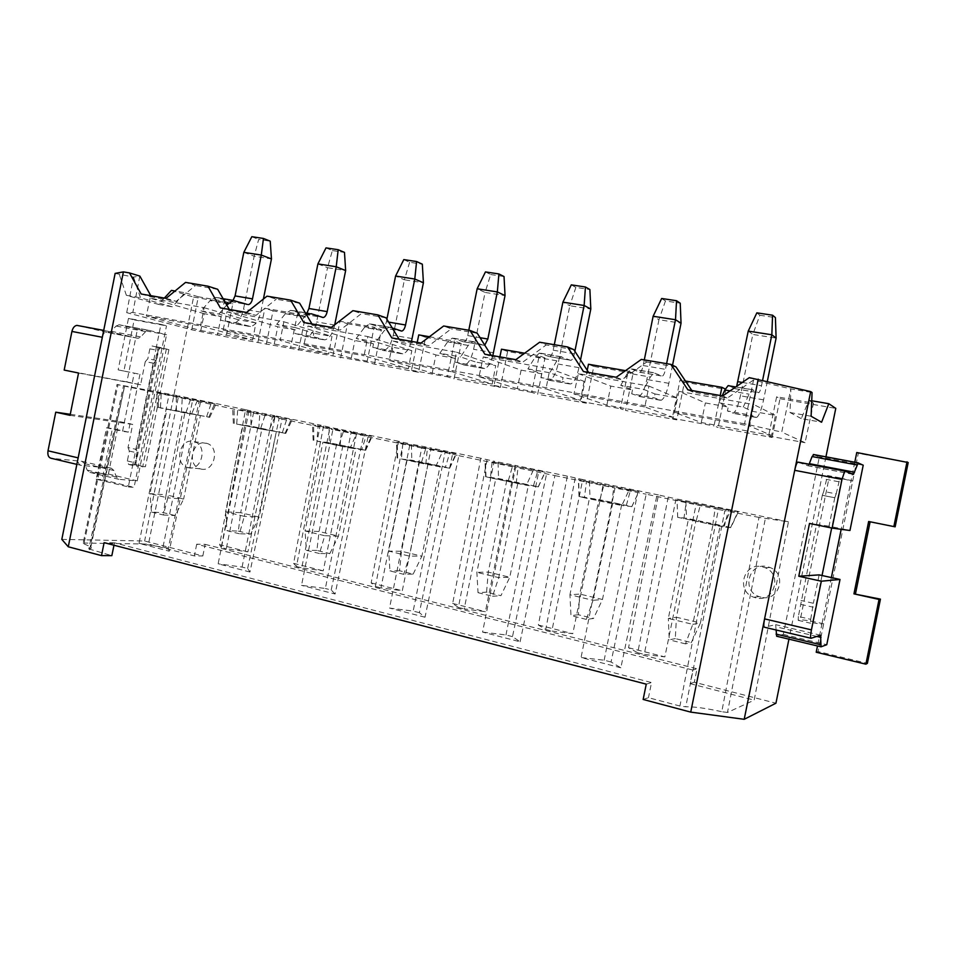 <?xml version="1.0" encoding="UTF-8"?>
<svg xmlns="http://www.w3.org/2000/svg" width="956" height="956" viewBox="0 0 956 956"><rect width="100%" height="100%" fill="white"/><g stroke="black" fill="none" stroke-linecap="round" stroke-linejoin="round"><path stroke-width="0.72" stroke-dasharray="4.78 3.58" d="M834.779 497.777L836.189 493.894L823.737 491.444L822.303 495.316L834.779 497.777L829.007 526.194L849.956 530.496M694.307 682.237L690.124 683.648L692.849 670.06L697.032 668.806L694.307 682.237L775.937 703.21M895.139 526.84L868.645 521.498M720.191 525.442L712.973 524.736L692.789 624.352L700.413 622.989L691.331 642.54L685.488 643.866L692.789 624.352L668.328 618.46L688.368 519.526L696.04 520.339L720.191 525.442L700.413 622.989L676.418 617.229L696.04 520.339M687.926 389.845L692.885 392.08L727.253 398.126L753.471 380.07L749.301 377.644M722.712 395.939L727.253 398.126M822.303 495.316L798.356 616.477L810.712 619.345L810.545 623.216L812.457 622.726L821.885 624.304L817.488 645.969M854.784 462.298L851.079 480.51L852.668 481.107L827.502 475.538L823.737 491.444M831.373 577.567L821.885 624.304L823.69 623.802L818.061 651.538L867.379 663.368M816.209 652.243L818.061 651.538M836.189 493.894L839.942 477.928L851.079 480.51L841.172 529.313M554.301 344.698L553.189 350.183C552.341 353.923 551.218 356.074 549.831 356.648L570.541 360.281L560.945 356.875L556.882 360.818L549.748 372.756L563.024 377.596L562.283 381.36L540.929 377.524L549.64 380.213C553.13 378.779 555.938 373.378 558.053 364.009L569.824 305.729L590.808 309.027M549.294 356.612L539.351 353.146L535.181 357.054L556.882 360.818M810.712 619.345L813.365 603.272L800.961 600.464M756.853 312.839L759.841 315.253L752.826 334.445L776.105 338.089M748.237 331.099L752.826 334.445L740.386 395.808C738.235 405.691 735.881 411.486 733.336 413.195L727.42 410.96L728.209 407.017L718.9 402.763L743.266 407.089L751.978 411.247L775.424 415.418L771.588 435.434L749.588 426.053L753.782 404.555L775.424 415.418M798.356 616.477L798.212 620.348L800.22 619.882L829.39 476.16M727.468 712.471L721.78 711.706L758.992 517.411L788.449 521.797L754.188 700.15L727.468 712.471L765.326 518.654M571.306 284.864L575.859 287.409L589.888 289.537M722.879 526.887L677.72 517.327L686.563 518.283L724.397 526.087L728.532 510.038L677.003 500.012L738.152 512.177L730.778 527.628L722.879 526.887L730.42 511.066M776.153 630.004L775.651 624.65L764.453 627.232M771.588 435.434L701.274 422.516L674.494 412.359L678.975 391.374L705.373 402.942L728.209 407.017M678.975 391.374L753.782 404.555M811.74 400.767L808.919 400.277L801.307 418.62L821.586 422.229M801.307 418.62L790.026 412.526L790.863 388.925L781.733 432.1L744.569 423.819L753.519 380.082L790.863 388.925L812.062 392.522M790.026 412.526L811.118 416.254M856.755 452.535L858.309 453.347L823.69 623.802C811.25 621.006 803.434 619.691 800.22 619.882M580.507 359.958L578.954 367.654C576.838 377.082 574.078 382.531 570.684 383.989L562.283 381.36M643.149 699.469L648.455 697.689L679.931 706.018L685.763 706.807C693.889 706.58 705.887 708.217 721.78 711.706M690.124 683.648L754.188 700.15M718.9 402.763L722.127 395.832M743.266 407.089L749.062 394.171L752.133 389.785L758.765 392.737C759.733 392.032 760.653 389.701 761.514 385.722L762.637 380.201M672.534 365.204L668.865 383.332C666.726 393.012 664.181 398.652 661.253 400.253L654.203 397.827L631.689 393.8L639.086 396.274C642.133 394.709 644.726 389.116 646.865 379.496L658.959 319.722L681.042 323.176M761.119 597.225L759.028 596.592C741.067 590.665 749.026 561.829 767.321 566.657L770.118 567.541C787.601 574.03 779.032 602.196 761.119 597.225M755.921 597.894L753.794 597.249C735.546 591.214 743.637 561.889 762.219 566.788L765.075 567.697C782.833 574.293 774.121 602.949 755.921 597.894M744.569 423.819L132.824 312.504L126.706 312.648L191.75 329.784L226.178 336.835L367.008 362.049L374.465 364.164L418.573 372.29L425.623 337.289L461.198 343.455L454.064 378.839L500.37 387.371L507.612 351.497L544.992 357.974L537.666 394.242L586.339 403.217L593.772 366.435L633.099 373.246L625.571 410.447L676.812 419.887L684.448 382.149L725.867 389.331L718.135 427.511L772.137 437.466L768.612 435.984L776.63 396.788L813.496 403.169L805.06 442.688L781.733 432.1M768.612 435.984L805.06 442.688M442.568 451.519L396.453 442.066L456.394 453.837L442.568 451.519L435.948 466.134L425.814 464.186L401.365 459.011L402.835 443.453M666.607 363.674L665.46 369.339C664.611 373.199 663.595 375.457 662.424 376.09L653.952 372.888L650.355 377.046L643.842 389.45L654.98 393.968L654.203 397.827M825.924 456.908L788.939 639.158M798.511 462.31L807.892 465.763L809.063 464.317M813.855 454.65L819.34 456.968L783.334 634.402L776.63 636.23M673.454 417.402L606.845 405.153L573.982 394.039L578.344 373.641L648.933 386.081L644.846 406.957L673.454 417.402L677.183 397.923L654.98 393.968M648.933 386.081L677.183 397.923M684.448 382.149L680.051 380.082L685.464 381.026M863.22 465.19L819.34 456.968M819.125 574.879L813.365 603.272M783.334 634.402L826.761 644.714M720.238 395.497L714.013 425.934L718.135 427.511M759.841 315.253L775.412 317.607M452.57 454.112L458.844 455.701L425.014 617.229L419.361 612.677L452.57 454.112L421.716 448.017L389.534 608.064L413.183 611.087L445.042 452.547M419.361 612.677L413.183 611.087M758.992 517.411L724.851 510.731L685.763 706.807M701.274 422.516L705.373 402.942M751.978 411.247L751.177 415.215L727.42 410.96M829.007 526.194L809.505 523.446M767.345 381.313L763.581 399.859C761.418 409.801 759.136 415.645 756.71 417.39L751.177 415.215M908.2 462.537L858.309 453.347M753.065 389.797L729.058 385.662L734.794 388.65L736.67 386.332M772.137 437.466L779.988 398.712L776.63 396.788M644.296 359.898L643.161 365.527C642.312 369.375 641.273 371.609 640.054 372.231L631.175 368.968L627.459 373.067L650.355 377.046M779.988 398.712L835.771 408.379M808.919 400.277L813.496 403.169M578.344 373.641L610.812 386.105L632.466 389.952L620.791 385.364L643.842 389.45M574.867 351.282L574.365 353.792C573.516 357.556 572.417 359.731 571.055 360.316L570.541 360.281M728.532 510.038L738.152 512.177M730.778 527.628L724.397 526.087M656.653 496.678L620.85 667.802L611.063 661.994L646.184 494.192L718.374 509.464L679.931 706.018M718.374 509.464L724.851 510.731M661.648 298.487L665.46 300.973L680.23 303.207M646.256 684.161L651.55 682.56L648.455 697.689M299.622 303.171L276.248 299.204L267.023 296.157M517.782 483.413L495.77 478.753L528.441 484.895L517.782 483.413L498.757 577.627L509.787 577.257L528.441 484.895M490.404 477.869L485.971 476.733L498.542 478.526L538.348 486.831L526.362 485.278L490.404 477.869L492.149 461.927L545.159 472.204L492.149 461.927M342.738 446.356L322.937 442.162L356.122 448.448L342.738 446.356L324.741 535.719L305.06 530.974L322.937 442.162M621.687 504.613L612.641 503.489L593.055 600.332L602.483 599.496L621.687 504.613L598.838 499.785L579.778 594.046L569.943 594.775L589.398 498.578L598.838 499.785M391.817 337.934L399.978 340.623L428.909 345.702L451.22 328.852L443.656 325.996M421.034 343.049L428.909 345.702M629.072 490.093L578.332 479.685L638.847 491.575L629.072 490.093L621.854 505.497L611.709 503.549L584.427 497.777L586.47 481.442M584.08 381.336L580.471 400.313L545.984 388.925L549.975 368.646L584.08 381.336L563.024 377.596M517.28 388.698L479.016 376.724L483.258 356.887L521.128 370.127L517.28 388.698L580.471 400.313M521.128 370.127L541.67 373.784L527.903 368.885L535.181 357.054M540.929 377.524L541.67 373.784M584.427 497.777L579.181 496.463L599.842 499.749L631.82 506.608L621.854 505.497M668.172 497.216L637.736 652.757L628.558 647.75L658.445 494.945L676.059 498.841L644.201 654.394L664.85 656.892L696.458 502.796L676.059 498.841M637.736 652.757L644.201 654.394M319.459 553.524L306.374 550.298L305.06 530.974L319.065 531.488L316.89 550.417L329.832 553.596L319.459 553.524L324.741 535.719L338.46 536.149L319.065 531.488L336.608 444.325M329.832 553.596L338.46 536.149L356.122 448.448M491.193 355.357L492.113 356.815L522.705 362.181L546.211 344.949L539.638 342.224M484.895 354.246L492.113 356.815M628.558 647.75L664.85 656.892M506.8 480.318L488.265 572.094L509.787 577.257L500.92 595.696L486.568 592.158L478.012 592.66L476.877 572.357L495.77 478.753M586.327 619.392L570.971 615.604L569.943 594.775L593.055 600.332L586.327 619.392L593.509 618.472L602.483 599.496L579.778 594.046L578.356 614.744L593.509 618.472M665.46 300.973L658.959 319.722L653.127 316.257M578.356 614.744L570.971 615.604M612.641 503.489L589.398 498.578M633.099 373.246L628.176 371.107L620.468 408.714L625.571 410.447M675.306 638.596L669.236 639.851L668.328 618.46L676.418 617.229L675.306 638.596L691.331 642.54M712.973 524.736L688.368 519.526M685.488 643.866L669.236 639.851M674.494 412.359L749.588 426.053M620.85 667.802L581.057 657.525L615.007 488.05L646.184 494.192M611.063 661.994L604.156 660.214L581.057 657.525M604.156 660.214L637.748 492.448M691.845 390.526L692.885 392.08M478.012 592.66L492.543 596.245L498.757 577.627L476.877 572.357L488.265 572.094L486.568 592.158M606.845 405.153L610.812 386.105M631.689 393.8L632.466 389.952M616.202 377.262L621.986 379.628L646.794 361.989L641.345 359.408M676.023 366.949L646.794 361.989M620.791 385.364L627.459 373.067M676.812 419.887L672.247 418.238L680.051 380.082M672.247 418.238L714.013 425.934M573.982 394.039L644.846 406.957M575.859 287.409L569.824 305.729L562.893 302.156M407.077 459.979L440.035 466.193L407.077 459.979L388.71 551.122L401.472 551.265L419.505 461.856M575.225 478.012L545.709 629.502L538.336 625.021L567.35 476.136L582.718 479.565L551.839 631.056L572.787 633.697L603.415 483.581L582.718 479.565M545.709 629.502L551.839 631.056M477.283 333.274L451.22 328.852M538.336 625.021L572.787 633.697M492.543 596.245L500.92 595.696M401.365 459.011L411.785 460.183L445.448 467.114L449.906 452.451M435.948 466.134L449.404 468.129L445.448 467.114M244.306 516.348L225.592 511.842L243.003 425.241L276.344 431.586L261.825 429.232L244.306 516.348L259.148 517.112L250.639 534.117L239.43 533.771L244.306 516.348M261.825 429.232L243.003 425.241M520.1 641.787L554.898 475.598L515.607 467.46L482.565 632.095L520.1 641.787L512.5 636.636L546.641 473.579M512.5 636.636L505.975 634.951L482.565 632.095M505.975 634.951L538.682 471.929M583.435 371.525L589.589 373.939L621.986 379.628M588.609 372.434L589.589 373.939M425.014 617.229L389.534 608.064M515.81 359.671L522.705 362.181M573.791 349.621L546.211 344.949M593.772 366.435L588.466 364.248M625.511 370.653L628.176 371.107M586.339 403.217L580.842 401.412L587.223 370.295M580.842 401.412L620.468 408.714M413.159 574.102L421.895 556.165L401.472 551.265L399.536 570.744L413.159 574.102L403.719 574.317L389.94 570.923L388.71 551.122L409.443 556.117L421.895 556.165L440.035 466.193M399.536 570.744L389.94 570.923M427.941 464.389L409.443 556.117L403.719 574.317M84.594 463.612L113.955 470.543L116.453 477.104L118.938 479.338L137.222 480.88L108.41 474.033L89.745 472.372L87.187 470.137L84.594 463.612L82.013 461.342L51.122 458.271M356.409 434.191L332.879 429.614L301.522 585.347L325.351 588.49L356.409 434.191L363.543 435.673L368.024 436.892L335.102 594.011L301.522 585.347M492.818 355.632C490.631 363.244 487.907 367.546 484.644 368.538L475.024 365.718L454.733 362.085L464.628 364.941C468.524 363.639 471.523 358.416 473.614 349.287L485.086 292.44L505.043 295.571M468.787 330.25L467.711 335.592C466.875 339.237 465.68 341.328 464.114 341.854L484.776 345.152M483.712 345.295L472.718 341.674L468.249 345.439L460.541 356.935L475.753 362.049L475.024 365.718M335.102 594.011L331.206 589.995L325.351 588.49M303.757 322.495L312.743 325.303L340.145 330.119L361.368 313.628L352.919 310.676M331.421 327.346L340.145 330.119M492.232 384.097L432.208 373.055L389.14 360.34L393.263 341.041L456.418 352.166L452.535 371.896L492.232 384.097L495.746 365.61L475.753 362.049M456.418 352.166L495.746 365.61M316.89 550.417L306.374 550.298M432.208 373.055L435.936 354.951L455.462 358.428L439.82 353.254L460.541 356.935M454.733 362.085L455.462 358.428M356.564 433.725L312.469 424.691L372.147 436.426L356.564 433.725L350.207 447.982L340.109 446.034L316.914 441.122L318.145 425.922M389.14 360.34L452.535 371.896M463.517 341.806L452.224 338.149L447.647 341.866L468.249 345.439M439.82 353.254L447.647 341.866M479.016 376.724L545.984 388.925M483.258 356.887L549.975 368.646M527.903 368.885L549.748 372.756M500.37 387.371L494.037 385.435L499.892 356.875M507.612 351.497L501.47 349.203M544.992 357.974L539.208 355.728L531.691 392.366L537.666 394.242M524.629 353.206L539.208 355.728M494.037 385.435L531.691 392.366M487.046 459.8L458.378 607.43L452.654 603.439L480.844 458.271L494.156 461.258L464.198 608.9L485.385 611.685L515.105 465.345L494.156 461.258M458.378 607.43L464.198 608.9M128.02 447.539L129.323 451.077L127.339 460.959L128.642 464.461L135.597 464.951L132.884 464.174L156.366 347.148L168.901 349.681L160.393 347.554L158.146 350.446L149.841 348.844L152.088 345.964L159.138 347.637L156.366 347.148L160.931 324.383L166.499 325.829L134.175 319.878L123.91 371.036L139.935 374.274L134.234 373.127L122.559 431.335L106.546 427.774L96.221 479.207L128.319 486.927L132.884 464.174L145.42 466.707L136.875 466.373L135.585 462.871L137.58 452.953L136.29 449.428L128.02 447.539L132.669 424.416L118.962 421.417L70.266 414.307M139.935 374.274L128.331 432.112L122.559 431.335M452.654 603.439L485.385 611.685M386.033 317.81L361.368 313.628M350.207 447.982L365.67 450.312L361.834 449.44L366.363 435.183M311.931 323.929L312.743 325.303M411.498 341.376C409.276 348.785 406.372 352.943 402.799 353.84L392.091 350.852L372.792 347.398L383.738 350.422C387.993 349.227 391.159 344.172 393.239 335.269L404.412 279.785L423.412 282.761M392.235 327.956L388.925 327.251L384.073 330.836L375.875 341.913L392.796 347.267L392.091 350.852M326.008 247.879L332.365 250.568L327.526 267.716L345.642 270.56M317.906 263.904L327.526 267.716L316.627 321.909C314.572 330.597 311.262 335.484 306.685 336.584L294.795 333.405L295.476 329.94L276.678 324.311L295.404 327.633L306.434 314.655M403.791 259.602L409.622 262.267L422.325 264.179M409.622 262.267L404.412 279.785L395.593 276.033M408.403 368.681L351.294 358.189L303.96 344.805L307.975 326.008L367.845 336.56L364.057 355.763L408.403 368.681L411.821 350.661L392.796 347.267M367.845 336.56L411.821 350.661M128.319 486.927L134.079 487.369L166.499 325.829M307.975 326.008L354.915 340.527L373.497 343.837L356.194 338.424L375.875 341.913M249.97 572.023L218.135 563.813L248.715 412.179L279.152 418.202L282.032 419.087L249.97 572.023L247.64 568.497L242.095 567.063L218.135 563.813M386.893 319.208L386.391 321.718C385.555 325.279 384.3 327.299 382.591 327.777L369.422 323.893L364.499 327.442L384.073 330.836M246.54 312.469L256.041 315.337L276.248 299.204M303.96 344.805L364.057 355.763M356.194 338.424L364.499 327.442M361.834 449.44L329.39 442.759L316.914 441.122M485.457 271.922L490.691 274.527L485.086 292.44L477.152 288.772M490.691 274.527L504.027 276.547M399.106 339.213L399.978 340.623M331.206 589.995L363.543 435.673M247.64 568.497L279.152 418.202M393.263 341.041L435.936 354.951M418.573 372.29L411.486 370.235L417.21 342.379M425.623 337.289L418.752 334.899M461.198 343.455L454.638 341.101L447.312 376.831L454.064 378.839M160.931 324.383L128.474 318.408L118.15 369.876L134.234 373.127M429.411 336.739L454.638 341.101M411.486 370.235L447.312 376.831M403.265 442.485L375.397 586.47L371.167 582.909L398.58 441.278L410.016 443.883L380.93 587.868L402.309 590.748L431.18 448.005L410.016 443.883M375.397 586.47L380.93 587.868M371.167 582.909L402.309 590.748M257.785 427.655L240.685 512.691L259.148 517.112L276.344 431.586M236.706 424.141L251.022 426.185L285.76 433.415L236.706 424.141L237.721 409.276L292.106 419.875L237.721 409.276M113.979 545.231L114.481 542.829L651.55 682.56M114.481 542.829L104.108 542.65M108.41 474.033L118.962 421.417M158.146 350.446L156.163 360.364L153.581 363.268L136.29 449.428M153.581 363.268L145.264 361.619L140.616 384.766L126.885 381.934L137.437 329.282L166.547 334.743L148.837 330.298L119.333 324.789L137.437 329.282M137.222 480.88L166.547 334.743M334.731 324.765L334.684 325.052C332.616 333.799 329.342 338.723 324.849 339.846L313.174 336.703L294.795 333.405M295.404 327.633L313.855 333.214L313.174 336.703M328.637 354.031L274.252 344.029L223.118 330.071L227.026 311.752L283.86 321.766L280.168 340.467L328.637 354.031L331.959 336.44L313.855 333.214M283.86 321.766L331.959 336.44M276.678 324.311L285.414 313.711L290.66 310.33L304.247 314.297L306.912 313.126M227.026 311.752L277.778 326.785L295.476 329.94M274.252 344.029L277.778 326.785M106.546 427.774L112.378 428.575L102.125 479.697L134.079 487.369M96.221 479.207L102.125 479.697M332.365 250.568L344.483 252.408M149.841 348.844L147.845 358.739L145.264 361.619M223.118 330.071L280.168 340.467M200.808 330.537L252.659 340.061L200.509 325.948L146.28 316.054L200.808 330.537L204.237 313.688L221.111 316.699L200.987 310.891L210.105 300.638L225.783 303.363M242.095 567.063L272.388 416.804M340.635 357.926L347.518 323.749L339.989 321.276L374.166 327.179L367.008 362.049M332.891 355.775L339.989 321.276M374.465 364.164L381.42 329.629L374.166 327.179M239.43 533.771L226.99 530.7L225.592 511.842L240.685 512.691L238.331 531.082L226.99 530.7M351.294 358.189L354.915 340.527M372.792 347.398L373.497 343.837M77.735 325.458L107.825 332.604L138.226 338.316L140.747 336.93L145.647 331.589L148.837 330.298M107.825 332.604L111.123 331.314L116.082 326.044L119.333 324.789M347.518 323.749L381.42 329.629M132.669 424.416L70.063 415.346M61.817 539.387L144.619 541L202.827 555.95L194.391 555.926L148.455 544.084L178.605 395.844L117.026 384.467L83.16 543.032L83.925 543.833L118.018 384.73L248.715 412.179M113.955 470.543L111.434 468.273L81.164 465.381C78.571 464.7 77.567 462.19 78.153 457.864M137.509 338.245L103.714 330.382M102.328 337.277C103.248 333.596 104.885 331.553 107.263 331.146L108.064 331.206M115.138 273.404L133.493 277.085L139.815 276.093L132.824 312.504M164.36 298.057L158.505 304.378L126.371 295.32L119.392 274.683M171.447 290.397L193.59 297.077L144.619 541M323.558 426.018L296.456 566.514L293.588 563.359L320.248 425.097L329.987 427.344L301.726 567.852L323.248 570.828L351.306 431.515L329.987 427.344M296.456 566.514L301.726 567.852M123.91 371.036L118.15 369.876M293.588 563.359L323.248 570.828M233.013 300.399L230.181 301.51L215.626 297.412L210.105 300.638M200.987 310.891L218.816 314.058L238.642 319.818L237.972 323.224L220.454 320.081L233.192 323.379C238.044 322.387 241.486 317.643 243.517 309.158L254.165 256.208L271.456 258.921M220.454 320.081L221.111 316.699M243.828 252.336L254.165 256.208L258.67 239.418L270.225 241.175M263.39 299.049L260.761 312.158C258.718 320.702 255.312 325.482 250.52 326.498L237.972 323.224M218.816 314.058L226.727 305M128.331 432.112L112.378 428.575M251.822 236.694L258.67 239.418M298.595 350.183L305.37 316.448L297.495 313.926L290.505 347.96M200.413 415.525L184.878 412.944L167.814 497.921L183.648 499.008L200.413 415.525L182.739 411.785L166.069 494.79L183.648 499.008L175.259 515.571L163.536 512.691L151.466 512.069L150.008 493.631L166.069 494.79L163.536 512.691M220.322 307.868L230.049 310.772L256.041 315.337M150.809 295.679L151.538 296.981L176.227 301.319L195.49 285.521L185.572 282.39M217.681 289.286L195.49 285.521M229.285 309.433L230.049 310.772M128.474 318.408L134.175 319.878M166.057 298.356L176.227 301.319M266.318 344.232L273.034 310.843L305.37 316.448M273.034 310.843L264.896 308.286L297.495 313.926M126.706 312.648L133.493 277.085M78.547 373.019L140.616 384.766M141.165 293.994L151.538 296.981M117.026 384.467L118.018 384.73M83.925 543.833L90.868 546.904C92.027 547.908 91.322 548.589 88.788 548.923L123.42 386.176M247.903 551.851L219.617 544.729L245.596 409.682L253.77 411.594L226.273 548.78L247.903 551.851L275.197 415.788L320.248 425.097M247.64 410.327L221.254 547.513L226.273 548.78M126.885 381.934L64.183 370.068M202.827 555.95L205.158 544.358L196.685 544.215L692.849 670.06M788.449 521.797L696.458 502.796M658.445 494.945L603.415 483.581M567.35 476.136L515.105 465.345M480.844 458.271L431.18 448.005M398.58 441.278L351.306 431.515M245.596 409.682L178.605 395.844M196.685 544.215L194.391 555.926M83.16 543.032L148.455 544.084M219.617 544.729L221.254 547.513M253.77 411.594L275.197 415.788M161.253 393.454L215.936 404.125L158.421 392.737L158.553 407.411L157.417 407.292L160.441 407.985L161.253 393.454L158.421 392.737M554.898 475.598L615.007 488.05M458.844 455.701L515.607 467.46M368.024 436.892L421.716 448.017M282.032 419.087L332.879 429.614M88.788 548.923L111.84 555.651M89.589 549.76L124.459 386.451M200.485 402.189L169.224 551.182L139.014 543.378L168.854 395.641M169.224 551.182L168.34 548.087L199.051 401.616M168.34 548.087L139.014 543.378M163.058 546.736L192.622 400.289M158.553 407.411L209.723 417.33L160.441 407.985M151.466 512.069L163.309 514.985L167.814 497.921L150.008 493.631L166.965 409.144L182.739 411.785M205.158 544.358L697.032 668.806M184.878 412.944L166.965 409.144M163.309 514.985L175.259 515.571M238.331 531.082L250.639 534.117M257.965 341.973L264.896 308.286M204.237 313.688L150.104 298.2L204.118 307.713L200.509 325.948M204.118 307.713L255.897 322.889L252.659 340.061M255.897 322.889L238.642 319.818M150.104 298.2L146.28 316.054M188.201 467.687C201.776 471.523 208.061 445.532 194.474 441.72L193.471 441.433C179.776 437.752 173.753 463.875 187.46 467.484L188.201 467.687M193.59 297.077L232.798 303.877L226.178 336.835M200.796 469.002C214.228 472.79 220.43 447.181 206.986 443.405L205.994 443.13C192.443 439.485 186.492 465.237 200.055 468.799L200.796 469.002M191.75 329.784L198.298 296.766L224.361 301.271L217.526 334.528M133.517 277.085L140.496 297.818L172.295 306.828L185.022 292.739L175.032 291.018M126.371 295.32L140.496 297.818M158.505 304.378L172.295 306.828M198.298 296.766L185.022 292.739M224.361 301.271L232.798 303.877M838.651 481.74L826.187 479.338M840.037 477.904L827.609 475.526M540.773 353.242L562.319 356.958M800.817 604.383L813.174 607.203M798.212 620.348L810.545 623.216M696.386 520.16L700.569 504.254M816.854 636.433L776.224 626.837M569.513 383.93L548.433 380.141M730.073 390.873L749.062 394.171M660.261 400.229L638.046 396.238M841.734 478.526L831.684 528.011M822.041 575.524L812.457 622.726M425.814 464.186L427.368 448.519M853.266 474.391L807.892 465.763M578.954 367.654L558.053 364.009M668.865 383.332L646.865 379.496M734.794 388.65L758.419 392.725M742.322 382.448L761.514 385.722M712.734 524.952L715.207 508.078M683.863 518.833L686.229 502.091M632.394 369.016L655.111 372.936M820.607 635.238L775.651 624.65M755.921 417.414L732.499 413.207M763.581 399.859L740.386 395.808M611.709 503.549L613.836 487.106M631.832 506.704L638.895 491.659M626.347 505.354L630.602 489.795M677.72 517.327L677.003 500.012M685.846 501.374L686.563 518.283M639.6 372.207L661.982 376.078M643.161 365.527L665.46 369.339M516.216 483.33L518.044 467.281M533.269 470.28L526.362 485.278M538.18 486.903L544.956 472.24M508.377 480.414L512.763 465.441M533.496 485.72L537.858 470.627M397.66 458.032L397.278 442.15M411.403 444.624L411.785 460.183M579.181 496.463L578.595 479.649M589.41 481.43L590.007 497.861M599.842 499.749L604.132 484.322M498.064 462.549L498.542 478.526M118.938 479.338L89.745 472.372M449.404 468.129L455.904 453.825M493.499 352.752L473.614 349.287M483.318 368.454L463.266 364.845M340.109 446.034L341.411 430.738M453.813 338.281L474.284 341.806M553.189 350.183L574.365 353.792M485.971 476.733L485.493 460.398M421.596 462.071L426.077 447.528M365.132 450.312L371.37 436.354M401.329 353.72L382.245 350.302M381.934 327.717L401.15 331.027M371.179 324.06L390.645 327.406M313.879 440.298L313.592 424.834M467.711 335.592L480.079 337.707M329.091 427.607L329.39 442.759M339.165 444.648L343.73 430.499M258.753 428.814L259.829 413.852M285.031 433.379L291.03 419.744M282.331 432.626L286.931 418.764M334.684 325.052L316.627 321.909M323.248 339.703L305.06 336.428M129.323 451.077L137.58 452.953M304.247 314.297L322.554 317.464M166.356 348.904L142.671 466.958M285.414 313.711L304.044 316.95M292.56 310.521L311.082 313.711M156.163 360.364L147.845 358.739M386.391 321.718L388.662 322.112M412.167 338.567L393.239 335.269M274.922 416.828L268.803 430.75M111.123 331.314L140.747 336.93M127.339 460.959L135.585 462.871M128.642 464.461L136.875 466.373M134.461 465.046L158.087 347.327M81.164 465.381L76.85 464.365M217.645 297.627L235.307 300.662M230.181 301.51L247.64 304.522M260.761 312.158L243.517 309.158M248.811 326.331L231.46 323.212M145.647 331.589L116.082 326.044M160.716 347.578L152.41 345.988M181.413 412.43L182.273 397.804M186.085 412.287L190.758 398.879M176.406 410.411L176.251 396.011M208.79 417.258L214.574 403.934M197.294 400.779L191.415 414.366M206.639 416.625L211.288 403.121M82.013 461.342L111.434 468.273M234.28 423.448L234.077 408.379M250.807 411.427L251.022 426.185M260.761 428.073L265.386 414.307M116.453 477.104L87.187 470.137M834.875 497.765L822.399 495.304M839.942 477.928L827.502 475.538M539.351 353.146L560.945 356.875M753.794 597.249L759.028 596.592M852.86 474.224L808.143 465.727M735.164 388.662L758.765 392.737M631.175 368.968L653.952 372.888M730.611 527.497L737.877 512.046M756.71 417.39L733.336 413.195M735.75 386.965L752.133 389.785M631.82 506.608L638.847 491.575M677.708 517.423L676.979 500.084M640.054 372.231L662.424 376.09M661.253 400.253L639.086 396.274M538.348 486.831L545.159 472.204M579.013 496.534L578.332 479.685M449.75 468.093L456.394 453.837M452.224 338.149L472.718 341.674M549.831 356.648L571.055 360.316M570.684 383.989L549.64 380.213M485.624 476.769L484.955 460.374M397.122 458.032L396.453 442.066M365.67 450.312L372.147 436.426M369.422 323.893L388.925 327.251M313.138 440.262L312.469 424.691M464.114 341.854L484.298 345.331M484.644 368.538L464.628 364.941M285.76 433.415L292.106 419.875M304.964 314.369L322.208 317.344M168.901 349.681L145.42 466.707M290.66 310.33L305.37 312.863M153.868 363.292L145.551 361.643M382.591 327.777L400.839 330.919M402.799 353.84L383.738 350.422M108.554 332.664L138.226 338.316M135.597 464.951L159.138 347.637M324.849 339.846L306.685 336.584M215.626 297.412L223.095 298.702M230.946 301.594L247.281 304.414M250.52 326.498L233.192 323.379M148.108 330.226L118.592 324.717M90.868 546.904L124.567 386.2M157.417 407.292L156.7 392.474M160.393 347.554L152.088 345.964M209.723 417.33L215.936 404.125M233.336 423.365L232.655 408.188M206.986 443.405L194.474 441.72M107.263 331.146L103.69 330.465M200.055 468.799L187.46 467.484M765.075 567.697L770.118 567.541"/><path stroke-width="1.43" d="M832.102 528.094L849.956 530.496L863.22 465.19L858.165 462.943L853.481 474.343L844.757 471.093L841.985 479.398L832.102 528.094L809.505 523.446L798.786 576.241L821.323 581.212L811.441 629.873C810.437 635.214 810.306 638.022 811.058 638.273L820.607 635.238L821.037 646.818L826.761 644.714L840.013 579.456L821.323 581.212M798.511 462.31L797.663 462.154C796.683 463.027 795.703 465.751 794.711 470.316L764.573 618.879C763.605 624.16 763.557 626.945 764.453 627.232L810.843 638.226M817.488 645.969L816.209 652.243L865.885 664.181L879.042 599.448L853.947 593.867L868.645 521.498L895.139 526.84L908.2 462.537L856.755 452.535L854.784 462.298M691.845 390.526L676.023 366.949L670.921 364.403L687.926 389.845L722.712 395.939L749.301 377.644L810.676 391.601L812.062 392.522L811.118 416.254L821.586 422.229L828.792 403.707L811.74 400.767M813.855 454.65L812.086 456.55L857.126 464.986M893.848 526.589L907.017 461.796M767.345 381.313L776.105 338.089L775.412 317.607L772.567 315.205L756.853 312.839L748.237 331.099L771.839 334.791L762.637 380.201M554.301 344.698L562.893 302.156L571.306 284.864L585.442 286.991L584.128 305.478L574.867 351.282M580.507 359.958L590.808 309.027L589.888 289.537L585.442 286.991M772.567 315.205L771.839 334.791L776.105 338.089M820.846 646.77L776.63 636.23L776.153 630.004M865.885 664.181L867.379 663.368L880.44 599.137L879.042 599.448M880.44 599.137L853.947 593.867M788.939 639.158L775.937 703.21L744.198 719.306L764.573 618.879L811.441 629.873M113.979 545.231L111.84 555.651L101.515 555.615L104.108 542.65L646.256 684.161L643.149 699.469L690.734 712.112L744.198 719.306M722.127 395.832L724.863 389.976L730.073 390.873M798.786 576.241L819.125 574.879L840.013 579.456M644.296 359.898L653.127 316.257L661.648 298.487L676.537 300.722L680.23 303.207L681.042 323.176L672.534 365.204M681.042 323.176L675.498 319.746L666.607 363.674M828.792 403.707L835.771 408.379L825.924 456.908M841.985 479.398L794.711 470.316L810.676 391.601M854.556 472.24L809.338 463.672L809.063 464.317M809.338 463.672L812.086 456.55M725.317 389.056L721.911 387.323L720.238 395.497M685.464 381.026L721.911 387.323M690.734 712.112L758.228 379.15M855.524 593.604L870.115 521.797M736.67 386.332L748.237 331.099M653.127 316.257L675.498 319.746L676.537 300.722M590.808 309.027L584.128 305.478L562.893 302.156M729.058 385.662L728.078 385.65L724.863 389.976M311.931 323.929L299.622 303.171L290.612 300.136L267.023 296.157L246.54 312.469L220.322 307.868L207.954 286.179L185.572 282.39L166.057 298.356L141.165 293.994L129.502 272.926L123.396 271.886L68.282 546.796L101.515 555.615M290.612 300.136L303.757 322.495L331.421 327.346L352.919 310.676L377.823 314.882L391.817 337.934L421.034 343.049L443.656 325.996L469.982 330.453L477.283 333.274L491.193 355.357M469.982 330.453L484.895 354.246L515.81 359.671L539.638 342.224L567.517 346.932L573.791 349.621L588.609 372.434M567.517 346.932L583.435 371.525L616.202 377.262L641.345 359.408L670.921 364.403M587.223 370.295L588.466 364.248L625.511 370.653M468.787 330.25L477.152 288.772L485.457 271.922L498.901 273.942L504.027 276.547L505.043 295.571L497.335 291.927L487.835 339.033L484.776 345.152M498.901 273.942L497.335 291.927L477.152 288.772M505.043 295.571L492.818 355.632M499.892 356.875L501.47 349.203L524.629 353.206M377.823 314.882L386.033 317.81L399.106 339.213M386.893 319.208L395.593 276.033L403.791 259.602L416.589 261.538L422.325 264.179L423.412 282.761L414.796 279.033L405.547 324.992C404.711 328.565 403.468 330.597 401.795 331.087L392.235 327.956M416.589 261.538L414.796 279.033L395.593 276.033M423.412 282.761L411.498 341.376M338.197 249.719L336.213 266.76L345.642 270.56L344.483 252.408L338.197 249.719L326.008 247.879L317.906 263.904L336.213 266.76L327.179 311.62C326.366 315.11 325.052 317.081 323.259 317.523L311.082 313.711L306.434 314.655M417.21 342.379L418.752 334.899L429.411 336.739M345.642 270.56L334.731 324.765M306.912 313.126L308.931 308.501L317.906 263.904M70.266 414.307L55.747 412.191L70.063 415.346L78.547 373.019L64.183 370.068L71.927 331.433C72.835 327.789 74.496 325.781 76.922 325.387L103.714 330.382M123.396 271.886L115.138 273.404L102.328 337.277L61.817 539.387L68.282 546.796M175.032 291.018L171.447 290.397L164.36 298.057M76.85 464.365L51.122 458.271C48.469 457.565 47.442 455.08 48.015 450.802L55.747 412.191M247.281 304.414L233.3 300.459L226.727 305M263.39 299.049L271.456 258.921L270.225 241.175L263.462 238.45L251.822 236.694L243.828 252.336L261.287 255.061L252.48 298.87C251.667 302.275 250.305 304.187 248.393 304.606M263.462 238.45L261.287 255.061L271.456 258.921M233.013 300.399L235.068 295.906L243.828 252.336M129.502 272.926L139.851 276.093L150.809 295.679M207.954 286.179L217.681 289.286L229.285 309.433M813.508 454.506L858.309 462.883M841.172 529.313L831.373 577.567M776.057 634.091L820.63 644.702M821.013 637.413L816.854 636.433M831.684 528.011L822.041 575.524M797.949 462.106L845.008 471.033M737.984 381.707L742.322 382.448M480.079 337.707L487.835 339.033M308.931 308.501L327.179 311.62M388.662 322.112L405.547 324.992M78.153 457.864L48.015 450.802M225.783 303.363L227.851 303.721M235.068 295.906L252.48 298.87M102.328 337.277L71.927 331.433M813.245 454.542L858.165 462.943M797.663 462.154L844.757 471.093M853.481 474.343L852.86 474.224M728.078 385.65L735.75 386.965M322.208 317.344L323.259 317.523M305.37 312.863L309.206 313.52M400.839 330.919L401.795 331.087M223.095 298.702L233.3 300.459M103.69 330.465L76.922 325.387"/></g></svg>
